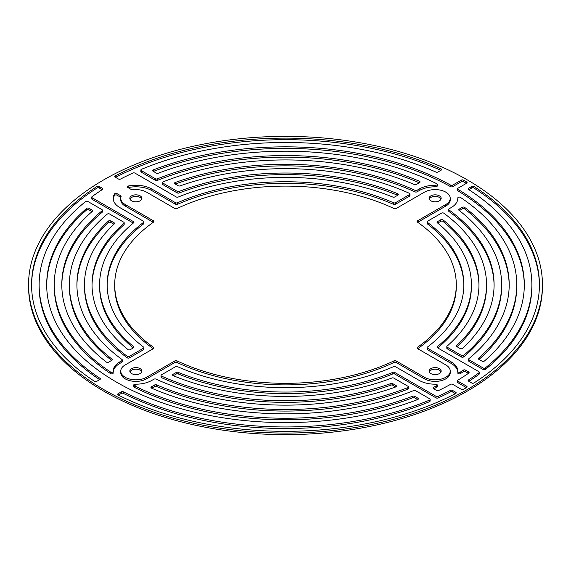 <?xml version="1.0" encoding="UTF-8"?>
<svg xmlns="http://www.w3.org/2000/svg" width="571" height="571" viewBox="0 0 571 571"><rect width="100%" height="100%" fill="white"/><g stroke="black" fill="none" stroke-linecap="round" stroke-linejoin="round"><path stroke-width="0.86" d="M439.406 195.86A6.045 3.49 0 0 0 432.811 195.104A6.045 3.49 0 0 0 429.085 198.33A6.045 3.49 0 0 0 430.855 200.799A6.045 3.49 0 0 0 437.443 201.556A6.045 3.49 0 0 0 441.176 198.33A6.045 3.49 0 0 0 439.406 195.86M441.019 199.115A6.045 3.49 0 0 0 439.406 197.43A6.045 3.49 0 0 0 433.46 196.538A6.045 3.49 0 0 0 429.235 199.115M140.145 195.86A6.045 3.49 0 0 0 133.557 195.104A6.045 3.49 0 0 0 129.824 198.33A6.045 3.49 0 0 0 131.594 200.799A6.045 3.49 0 0 0 138.189 201.556A6.045 3.49 0 0 0 141.915 198.33A6.045 3.49 0 0 0 140.145 195.86M141.765 199.115A6.045 3.49 0 0 0 140.145 197.43A6.045 3.49 0 0 0 134.206 196.538A6.045 3.49 0 0 0 129.981 199.115M140.145 368.638A6.045 3.49 0 0 0 133.557 367.881A6.045 3.49 0 0 0 129.824 371.1A6.045 3.49 0 0 0 131.594 373.57A6.045 3.49 0 0 0 138.189 374.326A6.045 3.49 0 0 0 141.915 371.1A6.045 3.49 0 0 0 140.145 368.638M141.765 371.885A6.045 3.49 0 0 0 140.145 370.201A6.045 3.49 0 0 0 134.206 369.316A6.045 3.49 0 0 0 129.981 371.885M439.406 368.638A6.045 3.49 0 0 0 432.811 367.881A6.045 3.49 0 0 0 429.085 371.1A6.045 3.49 0 0 0 430.855 373.57A6.045 3.49 0 0 0 437.443 374.326A6.045 3.49 0 0 0 441.176 371.1A6.045 3.49 0 0 0 439.406 368.638M441.019 371.885A6.045 3.49 0 0 0 439.406 370.201A6.045 3.49 0 0 0 433.46 369.316A6.045 3.49 0 0 0 429.235 371.885M539.424 285.5A253.924 146.604 0 0 0 473.959 188.03A1.513 0.871 0 0 0 473.909 187.995A1.513 0.871 0 0 0 471.767 187.995L468.834 189.693M473.959 186.46A1.513 0.871 0 0 0 473.909 186.431A1.513 0.871 0 0 0 471.767 186.431L468.555 188.287A1.513 0.871 0 0 0 468.113 188.901A1.513 0.871 0 0 0 468.505 189.486A246.372 142.243 180 0 1 531.872 284.715A246.372 142.243 180 0 1 485.414 367.852A1.513 0.871 180 0 1 483.116 367.96L469.027 359.823A1.513 0.871 180 0 1 468.577 359.202A1.513 0.871 180 0 1 468.855 358.702A223.696 129.153 0 0 0 509.196 284.715A223.696 129.153 0 0 0 464.651 207.373A1.513 0.871 0 0 0 464.508 207.28A1.513 0.871 0 0 0 462.374 207.28L459.134 209.15A1.513 0.871 0 0 0 458.691 209.771A1.513 0.871 0 0 0 458.991 210.292A216.138 124.785 180 0 1 501.638 284.715A216.138 124.785 180 0 1 463.738 355.305A1.513 0.871 180 0 1 461.418 355.433L447.264 347.254A1.513 0.871 180 0 1 446.822 346.64A1.513 0.871 180 0 1 447.064 346.162A193.469 111.695 0 0 0 478.969 284.715A193.469 111.695 0 0 0 443.039 219.878A1.513 0.871 0 0 0 442.882 219.771A1.513 0.871 0 0 0 440.741 219.771L437.486 221.648A1.513 0.871 0 0 0 437.043 222.269A1.513 0.871 0 0 0 437.322 222.769A185.91 107.334 180 0 1 471.41 284.715A185.91 107.334 180 0 1 437.322 346.661A1.513 0.871 0 0 0 437.043 347.168A1.513 0.871 0 0 0 437.486 347.782L478.819 371.65A1.513 0.871 180 0 1 479.262 372.263A1.513 0.871 180 0 1 478.941 372.806A246.372 142.243 180 0 1 468.505 379.951A1.513 0.871 0 0 0 468.113 380.529A1.513 0.871 0 0 0 468.555 381.15L471.767 383.005A1.513 0.871 0 0 0 473.959 382.97A253.924 146.604 0 0 0 539.424 284.715A253.924 146.604 0 0 0 473.959 186.46L473.959 188.03M478.962 285.5A193.469 111.695 0 0 0 443.039 221.448A1.513 0.871 0 0 0 442.882 221.341A1.513 0.871 0 0 0 440.741 221.341L437.714 223.09M509.196 285.5A223.696 129.153 0 0 0 464.651 208.943A1.513 0.871 0 0 0 464.508 208.85A1.513 0.871 0 0 0 462.374 208.85L459.37 210.585M441.19 170.144A1.513 0.871 0 0 0 441.633 169.53A1.513 0.871 0 0 0 441.19 168.909A1.513 0.871 0 0 0 441.048 168.838A253.924 146.604 0 0 0 115.321 175.911A1.513 0.871 0 0 0 114.821 176.56A1.513 0.871 0 0 0 115.263 177.174L118.475 179.03A1.513 0.871 0 0 0 120.552 179.058A246.372 142.243 180 0 1 132.922 173.034A1.513 0.871 180 0 1 134.927 173.106L176.261 196.966A1.513 0.871 0 0 0 178.202 197.059A185.91 107.334 180 0 1 392.798 197.059A1.513 0.871 0 0 0 394.739 196.966L397.987 195.089A1.513 0.871 0 0 0 398.43 194.468A1.513 0.871 0 0 0 397.987 193.855A1.513 0.871 0 0 0 397.801 193.762A193.469 111.695 0 0 0 179.08 191.435A1.513 0.871 180 0 1 177.174 191.328L163.02 183.148A1.513 0.871 180 0 1 162.578 182.534A1.513 0.871 180 0 1 163.235 181.814A216.138 124.785 180 0 1 414.41 184.554A1.513 0.871 0 0 0 416.38 184.469L419.621 182.599A1.513 0.871 0 0 0 420.063 181.985A1.513 0.871 0 0 0 419.621 181.364A1.513 0.871 0 0 0 419.457 181.285A223.696 129.153 0 0 0 157.353 178.859A1.513 0.871 180 0 1 155.419 178.759L141.322 170.622A1.513 0.871 180 0 1 140.88 170.008A1.513 0.871 180 0 1 141.508 169.302A246.372 142.243 180 0 1 435.966 172.085A1.513 0.871 0 0 0 437.957 172.014L441.19 170.144M424.439 192.156A15.117 8.729 180 0 1 445.815 192.156A15.117 8.729 180 0 1 450.241 198.33A15.117 8.729 180 0 1 445.815 204.497L417.458 220.87A1.513 0.871 0 0 0 417.016 221.491A1.513 0.871 0 0 0 417.358 222.04A170.793 98.612 180 0 1 456.293 284.715A170.793 98.612 180 0 1 417.358 347.389A1.513 0.871 0 0 0 417.016 347.946A1.513 0.871 0 0 0 417.458 348.56L445.815 364.933A15.117 8.729 180 0 1 450.241 371.1A15.117 8.729 180 0 1 440.912 379.165A15.117 8.729 180 0 1 424.439 377.274L396.081 360.901A1.513 0.871 0 0 0 394.054 360.843A170.793 98.612 180 0 1 176.946 360.843A1.513 0.871 0 0 0 174.919 360.901L146.561 377.274A15.117 8.729 180 0 1 130.088 379.165A15.117 8.729 180 0 1 120.759 371.1A15.117 8.729 180 0 1 125.185 364.933L153.542 348.56A1.513 0.871 0 0 0 153.984 347.946A1.513 0.871 0 0 0 153.642 347.389A170.793 98.612 180 0 1 114.707 284.715A170.793 98.612 180 0 1 153.642 222.04A1.513 0.871 0 0 0 153.984 221.491A1.513 0.871 0 0 0 153.542 220.87L125.185 204.497A15.117 8.729 180 0 1 120.759 198.33A15.117 8.729 180 0 1 121.088 196.524A1.513 0.871 0 0 0 121.116 196.345A1.513 0.871 0 0 0 120.674 195.725L117.012 193.612A1.513 0.871 0 0 0 114.514 193.933A22.669 13.09 0 0 0 113.201 198.33A22.669 13.09 0 0 0 119.839 207.587L143.442 221.213A1.513 0.871 180 0 1 143.885 221.826A1.513 0.871 180 0 1 143.571 222.355A178.352 102.973 0 0 0 107.148 284.715A178.352 102.973 0 0 0 143.571 347.075A1.513 0.871 180 0 1 143.885 347.603A1.513 0.871 180 0 1 143.442 348.224L129.431 356.311A1.513 0.871 180 0 1 127.169 356.233A201.028 116.063 180 0 1 84.472 284.715A201.028 116.063 180 0 1 114.328 223.861A1.513 0.871 0 0 0 114.55 223.404A1.513 0.871 0 0 0 114.107 222.783L110.81 220.884A1.513 0.871 0 0 0 108.461 221.041A208.586 120.424 0 0 0 76.914 284.715A208.586 120.424 0 0 0 122.016 359.502A1.513 0.871 180 0 1 122.337 360.044A1.513 0.871 180 0 1 121.894 360.658L119.839 361.85A22.669 13.09 0 0 0 113.201 371.1A22.669 13.09 0 0 0 113.208 371.435A1.513 0.871 180 0 1 113.208 371.464A1.513 0.871 180 0 1 112.223 372.278A1.513 0.871 180 0 1 110.553 372.035A231.255 133.514 180 0 1 54.245 284.715A231.255 133.514 180 0 1 92.409 211.241A1.513 0.871 0 0 0 92.659 210.763A1.513 0.871 0 0 0 92.216 210.149L88.94 208.258A1.513 0.871 0 0 0 86.614 208.394A238.814 137.875 0 0 0 46.686 284.715A238.814 137.875 0 0 0 172.67 406.238A238.814 137.875 0 0 0 417.701 399.543A1.513 0.871 0 0 0 418.372 398.815A1.513 0.871 0 0 0 417.929 398.194L414.66 396.31A1.513 0.871 0 0 0 412.754 396.195A231.255 133.514 180 0 1 134.264 385.718A1.513 0.871 180 0 1 133.742 385.061A1.513 0.871 180 0 1 135.291 384.19A22.669 13.09 0 0 0 151.9 380.357L153.963 379.173A1.513 0.871 180 0 1 155.969 379.108A208.586 120.424 0 0 0 395.789 386.931A1.513 0.871 0 0 0 396.502 386.189A1.513 0.871 0 0 0 396.06 385.568L392.769 383.669A1.513 0.871 0 0 0 390.907 383.541A201.028 116.063 180 0 1 161.629 376.125A1.513 0.871 180 0 1 161.051 375.44A1.513 0.871 180 0 1 161.493 374.819L175.504 366.732A1.513 0.871 180 0 1 177.488 366.653A178.352 102.973 0 0 0 393.512 366.653A1.513 0.871 180 0 1 395.496 366.732L419.1 380.357A22.669 13.09 0 0 0 435.709 384.19A1.513 0.871 180 0 1 436.815 384.447A1.513 0.871 180 0 1 437.258 385.061A1.513 0.871 180 0 1 436.736 385.718A231.255 133.514 180 0 1 433.482 387.316A1.513 0.871 0 0 0 432.932 387.987A1.513 0.871 0 0 0 433.375 388.601L436.594 390.464A1.513 0.871 0 0 0 438.635 390.514A238.814 137.875 0 0 0 450.605 384.333A1.513 0.871 180 0 1 452.724 384.347L461.304 389.301A1.513 0.871 0 0 0 463.431 389.308A253.924 146.604 0 0 0 466.657 387.445A1.513 0.871 0 0 0 467.092 386.831A1.513 0.871 0 0 0 466.65 386.217L458.063 381.264A1.513 0.871 180 0 1 457.621 380.643A1.513 0.871 180 0 1 458.042 380.043A238.814 137.875 0 0 0 468.748 373.127A1.513 0.871 0 0 0 469.105 372.57A1.513 0.871 0 0 0 468.663 371.949L465.444 370.094A1.513 0.871 0 0 0 463.209 370.151A231.255 133.514 180 0 1 460.447 372.035A1.513 0.871 180 0 1 458.777 372.278A1.513 0.871 180 0 1 457.792 371.464A1.513 0.871 180 0 1 457.792 371.435A22.669 13.09 0 0 0 457.799 371.1A22.669 13.09 0 0 0 451.161 361.85L427.558 348.224A1.513 0.871 180 0 1 427.115 347.603A1.513 0.871 180 0 1 427.429 347.075A178.352 102.973 0 0 0 463.852 284.715A178.352 102.973 0 0 0 427.429 222.355A1.513 0.871 180 0 1 427.115 221.826A1.513 0.871 180 0 1 427.558 221.213L441.569 213.119A1.513 0.871 180 0 1 443.71 213.119A1.513 0.871 180 0 1 443.831 213.204A201.028 116.063 180 0 1 486.528 284.715A201.028 116.063 180 0 1 456.672 345.569A1.513 0.871 0 0 0 456.45 346.026A1.513 0.871 0 0 0 456.893 346.647L460.19 348.546A1.513 0.871 0 0 0 462.539 348.396A208.586 120.424 0 0 0 494.086 284.715A208.586 120.424 0 0 0 448.984 209.928A1.513 0.871 180 0 1 448.663 209.393A1.513 0.871 180 0 1 449.106 208.772L451.161 207.587A22.669 13.09 0 0 0 457.799 198.33A22.669 13.09 0 0 0 457.792 197.994A1.513 0.871 180 0 1 457.792 197.973A1.513 0.871 180 0 1 458.727 197.166A1.513 0.871 180 0 1 460.369 197.352A1.513 0.871 180 0 1 460.447 197.402A231.255 133.514 180 0 1 516.755 284.715A231.255 133.514 180 0 1 478.591 358.188A1.513 0.871 0 0 0 478.341 358.667A1.513 0.871 0 0 0 478.783 359.287L482.06 361.172A1.513 0.871 0 0 0 484.386 361.043A238.814 137.875 0 0 0 524.314 284.715A238.814 137.875 0 0 0 458.042 189.394A1.513 0.871 180 0 1 457.621 188.787A1.513 0.871 180 0 1 458.063 188.173L466.65 183.212A1.513 0.871 0 0 0 467.092 182.599A1.513 0.871 0 0 0 466.657 181.985A253.924 146.604 0 0 0 465.051 181.05A253.924 146.604 0 0 0 463.431 180.122A1.513 0.871 0 0 0 461.304 180.129L452.724 185.09A1.513 0.871 180 0 1 450.605 185.097A238.814 137.875 0 0 0 153.299 169.894A1.513 0.871 0 0 0 152.628 170.615A1.513 0.871 0 0 0 153.071 171.236L156.34 173.127A1.513 0.871 0 0 0 158.246 173.234A231.255 133.514 180 0 1 436.736 183.712A1.513 0.871 180 0 1 436.815 183.755A1.513 0.871 180 0 1 437.258 184.369A1.513 0.871 180 0 1 435.709 185.247A22.669 13.09 0 0 0 419.1 189.072L417.037 190.264A1.513 0.871 180 0 1 415.031 190.329A208.586 120.424 0 0 0 175.211 182.506A1.513 0.871 0 0 0 174.498 183.248A1.513 0.871 0 0 0 174.94 183.862L178.231 185.761A1.513 0.871 0 0 0 180.093 185.889A201.028 116.063 180 0 1 409.371 193.305A1.513 0.871 180 0 1 409.507 193.376A1.513 0.871 180 0 1 409.949 193.99A1.513 0.871 180 0 1 409.507 194.611L395.496 202.698A1.513 0.871 180 0 1 393.512 202.776A178.352 102.973 0 0 0 177.488 202.776A1.513 0.871 180 0 1 175.504 202.698L151.9 189.072A22.669 13.09 0 0 0 128.261 186.003A1.513 0.871 0 0 0 127.254 186.824A1.513 0.871 0 0 0 127.697 187.438L131.366 189.558A1.513 0.871 0 0 0 132.743 189.793A15.117 8.729 180 0 1 146.561 192.156L174.919 208.529A1.513 0.871 0 0 0 176.946 208.586A170.793 98.612 180 0 1 394.054 208.586A1.513 0.871 0 0 0 396.081 208.529L424.439 192.156M466.364 183.384A253.924 146.604 0 0 0 465.051 182.62A253.924 146.604 0 0 0 463.431 181.692A1.513 0.871 0 0 0 461.304 181.699L452.724 186.653A1.513 0.871 180 0 1 450.605 186.667A238.814 137.875 0 0 0 153.392 171.421M103.808 389.615A256.95 148.346 0 0 0 383.833 421.769A256.95 148.346 0 0 0 542.45 284.715A256.95 148.346 0 0 0 467.192 179.815A256.95 148.346 0 0 0 187.167 147.661A256.95 148.346 0 0 0 28.55 284.715A256.95 148.346 0 0 0 103.808 389.615M28.55 284.715L28.55 286.285A256.95 148.346 0 0 0 103.808 391.185A256.95 148.346 0 0 0 383.833 423.339A256.95 148.346 0 0 0 542.45 286.285L542.45 284.715M397.666 195.275A193.469 111.695 0 0 0 179.08 193.005A1.513 0.871 180 0 1 177.174 192.891L163.02 184.719A1.513 0.871 180 0 1 162.578 184.098L162.578 182.534M419.307 182.784A223.696 129.153 0 0 0 157.353 180.429A1.513 0.871 180 0 1 155.419 180.329L141.322 172.192A1.513 0.871 180 0 1 140.88 171.571L140.88 170.008M440.876 170.329A253.924 146.604 0 0 0 115.563 177.353M124.178 222.797A1.513 0.871 180 0 1 123.936 223.275A193.469 111.695 0 0 0 92.031 284.715A193.469 111.695 0 0 0 127.961 349.552A1.513 0.871 0 0 0 130.259 349.659L133.514 347.782A1.513 0.871 0 0 0 133.957 347.168A1.513 0.871 0 0 0 133.678 346.661A185.91 107.334 180 0 1 99.59 284.715A185.91 107.334 180 0 1 133.678 222.769A1.513 0.871 0 0 0 133.957 222.269A1.513 0.871 0 0 0 133.514 221.648L92.181 197.787A1.513 0.871 180 0 1 91.738 197.166A1.513 0.871 180 0 1 92.059 196.631A246.372 142.243 180 0 1 102.495 189.486A1.513 0.871 0 0 0 102.887 188.901A1.513 0.871 0 0 0 102.445 188.287L99.233 186.431A1.513 0.871 0 0 0 97.041 186.46A253.924 146.604 0 0 0 31.576 284.715A253.924 146.604 0 0 0 94.508 381.328A1.513 0.871 0 0 0 96.713 381.371L99.925 379.515A1.513 0.871 0 0 0 100.375 378.894A1.513 0.871 0 0 0 99.996 378.323A246.372 142.243 180 0 1 39.128 284.715A246.372 142.243 180 0 1 85.586 201.584A1.513 0.871 180 0 1 87.884 201.477L101.973 209.614A1.513 0.871 180 0 1 102.423 210.228A1.513 0.871 180 0 1 102.145 210.728A223.696 129.153 0 0 0 61.804 284.715A223.696 129.153 0 0 0 106.349 362.057A1.513 0.871 0 0 0 108.626 362.15L111.866 360.28A1.513 0.871 0 0 0 112.309 359.666A1.513 0.871 0 0 0 112.009 359.145A216.138 124.785 180 0 1 69.362 284.715A216.138 124.785 180 0 1 107.262 214.125A1.513 0.871 180 0 1 109.582 214.004L123.736 222.176A1.513 0.871 180 0 1 124.178 222.797L124.178 224.36A1.513 0.871 180 0 1 123.936 224.838A193.469 111.695 0 0 0 92.038 285.5M133.286 347.91A185.91 107.334 180 0 1 99.59 286.285L99.59 284.715M133.286 223.09L92.181 199.35A1.513 0.871 180 0 1 91.738 198.737L91.738 197.166M102.166 189.693L99.233 187.995A1.513 0.871 0 0 0 97.041 188.03A253.924 146.604 0 0 0 31.576 285.5M99.661 379.665A246.372 142.243 180 0 1 39.128 286.285L39.128 284.715M102.423 210.228L102.423 211.798A1.513 0.871 180 0 1 102.145 212.298A223.696 129.153 0 0 0 61.804 285.5M111.63 360.415A216.138 124.785 180 0 1 69.362 286.285L69.362 284.715M143.885 347.603L143.885 349.174A1.513 0.871 180 0 1 143.442 349.787L129.431 357.881A1.513 0.871 180 0 1 127.169 357.796A201.028 116.063 180 0 1 84.472 286.285L84.472 284.715M113.914 224.246L110.81 222.454A1.513 0.871 0 0 0 108.461 222.604A208.586 120.424 0 0 0 76.921 285.5M122.337 360.044L122.337 361.607A1.513 0.871 180 0 1 121.894 362.228L119.839 363.413A22.669 13.09 0 0 0 113.208 372.321M113.208 373.027L113.208 373.006A1.513 0.871 180 0 1 113.208 373.027A1.513 0.871 180 0 1 112.223 373.848A1.513 0.871 180 0 1 110.553 373.598A231.255 133.514 180 0 1 54.245 286.285L54.245 284.715M92.01 211.598L88.94 209.828A1.513 0.871 0 0 0 86.614 209.957A238.814 137.875 0 0 0 46.694 285.5M417.608 399.579L414.66 397.873A1.513 0.871 0 0 0 412.754 397.766A231.255 133.514 180 0 1 134.264 387.288A1.513 0.871 180 0 1 133.742 386.631L133.742 385.061M134.264 385.967A1.513 0.871 180 0 1 135.291 385.753M395.732 386.952L392.769 385.239A1.513 0.871 0 0 0 390.907 385.111A201.028 116.063 180 0 1 161.629 377.695A1.513 0.871 180 0 1 161.051 377.01L161.051 375.44M437.258 385.061L437.258 386.631A1.513 0.871 180 0 1 436.736 387.288A231.255 133.514 180 0 1 433.689 388.787M466.364 387.616L458.063 382.827A1.513 0.871 180 0 1 457.621 382.213L457.621 380.643M468.398 373.37L465.444 371.657A1.513 0.871 0 0 0 463.209 371.721A231.255 133.514 180 0 1 460.447 373.598A1.513 0.871 180 0 1 458.777 373.848A1.513 0.871 180 0 1 457.792 373.027A1.513 0.871 180 0 1 457.792 373.006L457.792 373.027M457.792 372.321A22.669 13.09 0 0 0 451.161 363.413L427.558 349.787A1.513 0.871 180 0 1 427.115 349.174L427.115 347.603M463.852 285.5A178.352 102.973 0 0 0 427.429 223.925A1.513 0.871 180 0 1 427.115 223.397L427.115 221.826M486.528 284.715L486.528 286.285A201.028 116.063 180 0 1 457.085 346.754M494.079 285.5A208.586 120.424 0 0 0 448.984 211.498A1.513 0.871 180 0 1 448.663 210.956L448.663 209.393M516.755 284.715L516.755 286.285A231.255 133.514 180 0 1 478.99 359.402M524.306 285.5A238.814 137.875 0 0 0 458.042 190.957A1.513 0.871 180 0 1 457.621 190.357L457.621 188.787M437.258 184.369L437.258 185.939A1.513 0.871 180 0 1 435.709 186.81A22.669 13.09 0 0 0 419.1 190.643L417.037 191.827A1.513 0.871 180 0 1 415.031 191.892A208.586 120.424 0 0 0 175.268 184.048M409.949 193.99L409.949 195.56A1.513 0.871 180 0 1 409.507 196.181L395.496 204.268A1.513 0.871 180 0 1 393.512 204.347A178.352 102.973 0 0 0 177.488 204.347A1.513 0.871 180 0 1 175.504 204.268L151.9 190.643A22.669 13.09 0 0 0 128.261 187.566A1.513 0.871 0 0 0 128.025 187.631M450.241 198.33L450.241 199.9A15.117 8.729 180 0 1 445.815 206.067L417.715 222.29M456.293 284.715L456.293 286.285A170.793 98.612 180 0 1 417.715 348.71M450.241 371.1L450.241 372.67A15.117 8.729 180 0 1 440.912 380.736A15.117 8.729 180 0 1 424.439 378.844L396.081 362.471A1.513 0.871 0 0 0 394.054 362.414A170.793 98.612 180 0 1 176.946 362.414A1.513 0.871 0 0 0 174.919 362.471L146.561 378.844A15.117 8.729 180 0 1 130.088 380.736A15.117 8.729 180 0 1 120.759 372.67L120.759 371.1M153.285 348.71A170.793 98.612 180 0 1 114.707 286.285L114.707 284.715M153.285 222.29L125.185 206.067A15.117 8.729 180 0 1 120.759 199.9L120.759 198.33M120.845 197.409A1.513 0.871 0 0 0 120.674 197.295L117.012 195.175A1.513 0.871 0 0 0 114.514 195.503A22.669 13.09 0 0 0 113.244 199.115M143.885 221.826L143.885 223.397A1.513 0.871 180 0 1 143.571 223.925A178.352 102.973 0 0 0 107.148 285.5M430.12 399.429A1.513 0.871 180 0 1 429.492 400.135A246.372 142.243 180 0 1 123.365 391.813A1.513 0.871 0 0 0 121.302 391.856L118.09 393.712A1.513 0.871 0 0 0 117.647 394.325A1.513 0.871 0 0 0 118.161 394.982A253.924 146.604 0 0 0 455.679 393.526A1.513 0.871 0 0 0 456.179 392.877A1.513 0.871 0 0 0 455.737 392.256L452.525 390.407A1.513 0.871 0 0 0 450.448 390.371A246.372 142.243 180 0 1 438.078 396.395A1.513 0.871 180 0 1 436.073 396.331L394.739 372.463A1.513 0.871 0 0 0 392.798 372.371A185.91 107.334 180 0 1 178.202 372.371A1.513 0.871 0 0 0 176.261 372.463L173.013 374.34A1.513 0.871 0 0 0 172.57 374.961A1.513 0.871 0 0 0 173.199 375.668A193.469 111.695 0 0 0 391.92 377.995A1.513 0.871 180 0 1 393.826 378.109L407.98 386.282A1.513 0.871 180 0 1 408.422 386.902A1.513 0.871 180 0 1 407.765 387.616A216.138 124.785 180 0 1 156.59 384.883A1.513 0.871 0 0 0 154.62 384.961L151.379 386.831A1.513 0.871 0 0 0 150.937 387.452A1.513 0.871 0 0 0 151.543 388.152A223.696 129.153 0 0 0 413.647 390.571A1.513 0.871 180 0 1 415.581 390.671L429.678 398.808A1.513 0.871 180 0 1 430.12 399.429L430.12 400.992A1.513 0.871 180 0 1 429.492 401.698A246.372 142.243 180 0 1 123.365 393.383A1.513 0.871 0 0 0 121.302 393.419L118.397 395.103M455.437 393.647L452.525 391.97A1.513 0.871 0 0 0 450.448 391.942A246.372 142.243 180 0 1 438.078 397.966A1.513 0.871 180 0 1 436.073 397.894L394.739 374.034A1.513 0.871 0 0 0 392.798 373.941A185.91 107.334 180 0 1 178.202 373.941A1.513 0.871 0 0 0 176.261 374.034L173.334 375.725M408.422 386.902L408.422 388.466A1.513 0.871 180 0 1 407.765 389.186A216.138 124.785 180 0 1 156.59 386.446A1.513 0.871 0 0 0 154.62 386.531L151.693 388.216M531.872 284.715L531.872 286.285A246.372 142.243 180 0 1 485.414 369.416A1.513 0.871 180 0 1 483.116 369.523L469.027 361.386A1.513 0.871 180 0 1 468.577 360.772L468.577 359.202M501.638 284.715L501.638 286.285A216.138 124.785 180 0 1 463.738 356.875A1.513 0.871 180 0 1 461.418 356.996L447.264 348.824A1.513 0.871 180 0 1 446.822 348.203L446.822 346.64M471.41 284.715L471.41 286.285A185.91 107.334 180 0 1 437.714 347.91M479.262 372.263L479.262 373.834A1.513 0.871 180 0 1 478.941 374.369A246.372 142.243 180 0 1 468.834 381.307M443.039 219.878L443.039 221.448M464.651 207.373L464.651 208.943M466.657 181.985L466.657 183.212M127.169 356.233L127.169 357.796M114.107 222.783L114.107 224.068M110.81 220.884L110.81 222.454M108.461 221.041L108.461 222.604M121.894 360.658L121.894 362.228M119.839 361.85L119.839 363.413M110.553 372.035L110.553 373.598M92.216 210.149L92.216 211.413M88.94 208.258L88.94 209.828M86.614 208.394L86.614 209.957M417.929 398.194L417.929 399.429M414.66 396.31L414.66 397.873M412.754 396.195L412.754 397.766M134.264 385.718L134.264 387.288M396.06 385.568L396.06 386.803M392.769 383.669L392.769 385.239M390.907 383.541L390.907 385.111M161.629 376.125L161.629 377.695M436.736 385.718L436.736 387.288M433.482 387.316L433.482 388.665M466.65 386.217L466.65 387.452M458.063 381.264L458.063 382.827M468.663 371.949L468.663 373.191M465.444 370.094L465.444 371.657M463.209 370.151L463.209 371.721M460.447 372.035L460.447 373.598M451.161 361.85L451.161 363.413M427.558 348.224L427.558 349.787M427.429 222.355L427.429 223.925M456.672 345.569L456.672 346.49M448.984 209.928L448.984 211.498M478.591 358.188L478.591 359.152M458.042 189.394L458.042 190.957M463.431 180.122L463.431 181.692M461.304 180.129L461.304 181.699M452.724 185.09L452.724 186.653M450.605 185.097L450.605 186.667M153.299 169.894L153.299 171.371M435.709 185.247L435.709 186.81M419.1 189.072L419.1 190.643M417.037 190.264L417.037 191.827M415.031 190.329L415.031 191.892M175.211 182.506L175.211 184.019M409.507 194.611L409.507 196.181M395.496 202.698L395.496 204.268M393.512 202.776L393.512 204.347M177.488 202.776L177.488 204.347M175.504 202.698L175.504 204.268M151.9 189.072L151.9 190.643M128.261 186.003L128.261 187.566M445.815 204.497L445.815 206.067M417.458 220.87L417.458 222.112M417.358 347.389L417.358 348.496M424.439 377.274L424.439 378.844M396.081 360.901L396.081 362.471M394.054 360.843L394.054 362.414M176.946 360.843L176.946 362.414M174.919 360.901L174.919 362.471M146.561 377.274L146.561 378.844M153.642 347.389L153.642 348.496M153.542 220.87L153.542 222.112M125.185 204.497L125.185 206.067M120.674 195.725L120.674 197.295M117.012 193.612L117.012 195.175M114.514 193.933L114.514 195.503M143.571 222.355L143.571 223.925M143.442 348.224L143.442 349.787M129.431 356.311L129.431 357.881M123.936 223.275L123.936 224.838M133.678 346.661L133.678 347.668M133.514 221.648L133.514 222.904M92.181 197.787L92.181 199.35M102.445 188.287L102.445 189.522M99.233 186.431L99.233 187.995M97.041 186.46L97.041 188.03M99.996 378.323L99.996 379.472M102.145 210.728L102.145 212.298M112.009 359.145L112.009 360.187M151.379 386.831L151.379 388.066M429.492 400.135L429.492 401.698M123.365 391.813L123.365 393.383M121.302 391.856L121.302 393.419M118.09 393.712L118.09 394.946M455.737 392.256L455.737 393.49M452.525 390.407L452.525 391.97M450.448 390.371L450.448 391.942M438.078 396.395L438.078 397.966M436.073 396.331L436.073 397.894M394.739 372.463L394.739 374.034M392.798 372.371L392.798 373.941M178.202 372.371L178.202 373.941M176.261 372.463L176.261 374.034M173.013 374.34L173.013 375.575M407.765 387.616L407.765 389.186M156.59 384.883L156.59 386.446M154.62 384.961L154.62 386.531M397.801 193.762L397.801 195.196M179.08 191.435L179.08 193.005M177.174 191.328L177.174 192.891M163.02 183.148L163.02 184.719M419.457 181.285L419.457 182.691M157.353 178.859L157.353 180.429M155.419 178.759L155.419 180.329M141.322 170.622L141.322 172.192M441.048 168.838L441.048 170.229M115.321 175.911L115.321 177.21M485.414 367.852L485.414 369.416M483.116 367.96L483.116 369.523M469.027 359.823L469.027 361.386M462.374 207.28L462.374 208.85M459.134 209.15L459.134 210.399M463.738 355.305L463.738 356.875M461.418 355.433L461.418 356.996M447.264 347.254L447.264 348.824M440.741 219.771L440.741 221.341M437.486 221.648L437.486 222.904M437.322 346.661L437.322 347.668M478.941 372.806L478.941 374.369M468.505 379.951L468.505 381.114M471.767 186.431L471.767 187.995M468.555 188.287L468.555 189.522"/></g></svg>

